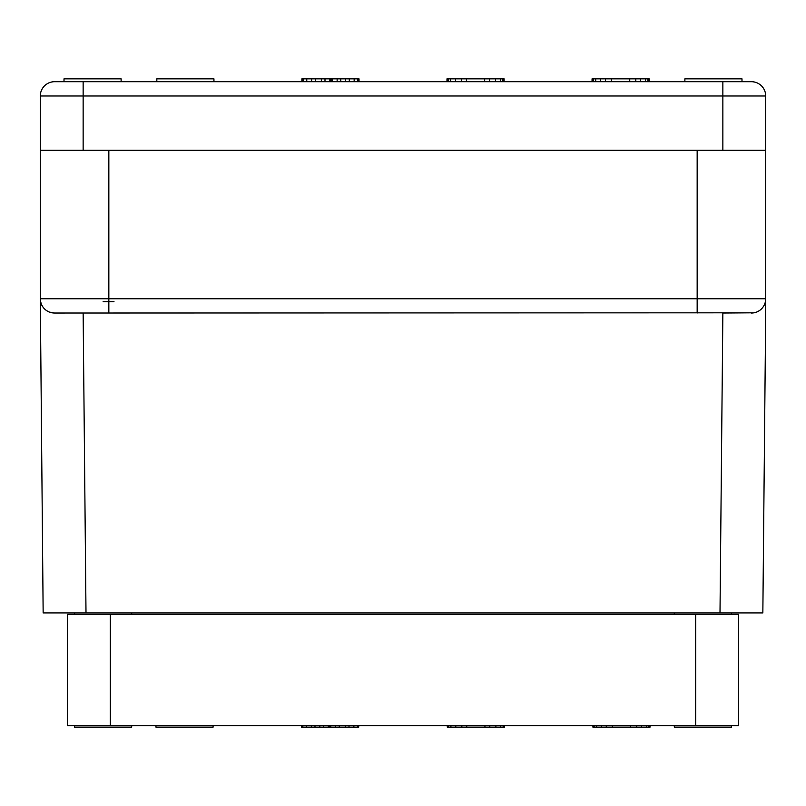 <?xml version="1.0" encoding="UTF-8"?>
<svg xmlns="http://www.w3.org/2000/svg" width="806" height="806" viewBox="0 0 806 806"><rect width="100%" height="100%" fill="white"/><g stroke="black" fill="none" stroke-linecap="round" stroke-linejoin="round"><path stroke-width="1.21" d="M49.559 312.124L54.576 313.04A14.276 14.276 0 0 1 40.3 298.764L40.3 95.995A14.276 14.276 0 0 1 54.576 81.708L121.122 81.708L121.122 78.857L64.006 78.857L64.006 81.708M765.7 95.995L722.861 95.995L722.861 81.708L751.424 81.708A14.276 14.276 -90 0 1 765.7 95.995A14.276 14.276 -90 0 0 751.424 81.708A14.276 14.276 0 0 1 765.7 95.995L765.7 313.04L762.849 612.913L720 612.913L722.861 313.04L753.983 312.809L54.576 313.04A14.276 14.276 0 0 1 40.3 298.764L43.151 612.913L86 612.913L74.575 612.913L74.575 614.333M40.35 299.933L40.401 300.477L40.35 299.933M40.481 301.001L41.247 303.882L40.471 300.991M41.257 303.902L41.852 305.232M41.539 304.577L42.768 306.784M42.305 306.058L43.393 307.63M42.819 306.864L44.129 308.486M43.453 307.711L45.096 309.433M44.219 308.587L46.113 310.26M45.166 309.504L46.154 310.29M46.335 310.421L47.776 311.307M765.65 299.933L765.599 300.477A14.276 14.276 0 0 0 765.7 298.764A14.276 14.276 -90 0 1 751.424 313.04A14.276 14.276 0 0 0 756.441 312.124L756.481 312.113M758.275 311.287L759.715 310.381M759.887 310.26L760.874 309.464A14.276 14.276 0 0 0 761.781 308.587L760.864 309.474A14.276 14.276 0 0 0 761.781 308.587M760.904 309.433L761.811 308.547A14.276 14.276 0 0 0 764.118 305.293L763.232 306.784M761.872 308.486L763.181 306.864M762.607 307.63L763.695 306.058M763.735 305.988L764.128 305.262A14.276 14.276 0 0 0 765.519 301.001L765.206 302.492M762.849 612.913L765.7 313.04M765.599 300.477A14.276 14.276 0 0 0 765.7 298.764L765.69 299.358M764.743 303.902L764.471 304.557M764.461 304.577L764.128 305.273A14.276 14.276 0 0 0 765.519 301.001M762.547 307.711L761.841 308.527A14.276 14.276 0 0 0 764.118 305.293M760.834 309.504L759.846 310.29A14.276 14.276 0 0 0 760.834 309.504A14.276 14.276 0 0 1 759.846 310.29M759.665 310.421A14.276 14.276 0 0 1 757.116 311.851A14.276 14.276 0 0 0 759.665 310.421L758.224 311.307M54.576 313.04L52.017 312.809M51.765 312.758L49.519 312.113M47.725 311.287L46.285 310.381M42.265 305.988L41.872 305.262M41.519 304.527L41.247 303.882M40.3 150.248L765.7 150.248M722.861 81.708L54.576 81.708M103.128 301.615L113.978 301.615M110.271 725.712L67.432 725.712L67.432 614.333L695.729 614.333L695.729 725.712L110.271 725.712L110.271 614.333M695.729 614.333L738.568 614.333L738.568 725.712L695.729 725.712M83.139 313.04L86 612.913L731.425 612.913L731.425 614.333M357.521 725.712L357.521 727.143L301.615 727.143L301.615 725.712M353.874 725.712L353.874 727.143M358.73 725.712L358.73 727.143L357.521 727.143M302.834 725.712L302.834 727.143M306.481 725.712L306.481 727.143M311.338 725.712L311.338 727.143M314.985 725.712L314.985 727.143M319.841 725.712L319.841 727.143M323.488 725.712L323.488 727.143M328.354 725.712L328.354 727.143M329.563 725.712L329.563 727.143M330.782 725.712L330.782 727.143M335.639 725.712L335.639 727.143M339.286 725.712L339.286 727.143M345.361 725.712L345.361 727.143M349.008 725.712L349.008 727.143M447.27 725.712L447.27 727.143L448.479 727.143L448.479 725.712M450.917 725.712L450.917 727.143L448.479 727.143M455.773 725.712L455.773 727.143L450.917 727.143M461.848 725.712L461.848 727.143L455.773 727.143M466.714 725.712L466.714 727.143L461.848 727.143M484.94 725.712L484.94 727.143L466.714 727.143M489.806 725.712L489.806 727.143L484.94 727.143M495.881 725.712L495.881 727.143L489.806 727.143M500.738 725.712L500.738 727.143L495.881 727.143M503.166 725.712L503.166 727.143L500.738 727.143M504.385 725.712L504.385 727.143L503.166 727.143M594.133 725.712L594.133 727.143L592.914 727.143L592.914 725.712M596.561 725.712L596.561 727.143L594.133 727.143M601.427 725.712L601.427 727.143L596.561 727.143M606.283 725.712L606.283 727.143L601.427 727.143M612.358 725.712L612.358 727.143L606.283 727.143M630.594 725.712L630.594 727.143L612.358 727.143M636.669 725.712L636.669 727.143L630.594 727.143M641.526 725.712L641.526 727.143L636.669 727.143M646.392 725.712L646.392 727.143L641.526 727.143M648.82 725.712L648.82 727.143L646.392 727.143M650.039 725.712L650.039 727.143L648.82 727.143M731.425 725.712L731.425 727.143L674.31 727.143L674.31 725.712M155.961 725.712L155.961 727.143L213.086 727.143L213.086 725.712M131.69 725.712L131.69 727.143L74.575 727.143L74.575 725.712M213.943 81.708L213.943 78.857L156.817 78.857L156.817 81.708M331.065 81.708L331.065 78.857L359.023 78.857L359.023 81.708M332.284 81.708L332.284 78.857M329.856 81.708L329.856 78.857L331.065 78.857M324.989 81.708L324.989 78.857L329.856 78.857M321.342 81.708L321.342 78.857L324.989 78.857M315.267 81.708L315.267 78.857L321.342 78.857M311.62 81.708L311.62 78.857L315.267 78.857M306.764 81.708L306.764 78.857L311.62 78.857M303.116 81.708L303.116 78.857L306.764 78.857M301.897 81.708L301.897 78.857L303.116 78.857M357.804 81.708L357.804 78.857M354.156 81.708L354.156 78.857M349.3 81.708L349.3 78.857M345.653 81.708L345.653 78.857M340.787 81.708L340.787 78.857M337.14 81.708L337.14 78.857M461.566 81.708L461.566 78.857L504.103 78.857L504.103 81.708M455.491 81.708L455.491 78.857L461.566 78.857M450.625 81.708L450.625 78.857L455.491 78.857M448.196 81.708L448.196 78.857L450.625 78.857M446.977 81.708L446.977 78.857L448.196 78.857M502.884 81.708L502.884 78.857M500.455 81.708L500.455 78.857M495.589 81.708L495.589 78.857M489.514 81.708L489.514 78.857M484.658 81.708L484.658 78.857M466.422 81.708L466.422 78.857M649.183 81.708L649.183 78.857L647.964 78.857L647.964 81.708M645.535 81.708L645.535 78.857L647.964 78.857M640.669 81.708L640.669 78.857L645.535 78.857M635.813 81.708L635.813 78.857L640.669 78.857M629.738 81.708L629.738 78.857L635.813 78.857M611.502 81.708L611.502 78.857L629.738 78.857M605.427 81.708L605.427 78.857L611.502 78.857M600.571 81.708L600.571 78.857L605.427 78.857M595.705 81.708L595.705 78.857L600.571 78.857M593.276 81.708L593.276 78.857L595.705 78.857M592.057 81.708L592.057 78.857L593.276 78.857M684.878 81.708L684.878 78.857L741.994 78.857L741.994 81.708M751.424 313.04A14.276 14.276 0 0 0 756.441 312.124M108.84 313.04L108.84 298.764L40.3 298.764M697.16 150.248L697.16 298.764L108.84 298.764L108.84 150.248M83.139 150.248L83.139 95.995L40.3 95.995M722.861 150.248L722.861 95.995L83.139 95.995L83.139 81.708M131.69 614.333L131.69 612.913M674.31 614.333L674.31 612.913M765.7 298.764L697.16 298.764L697.16 313.04"/></g></svg>
